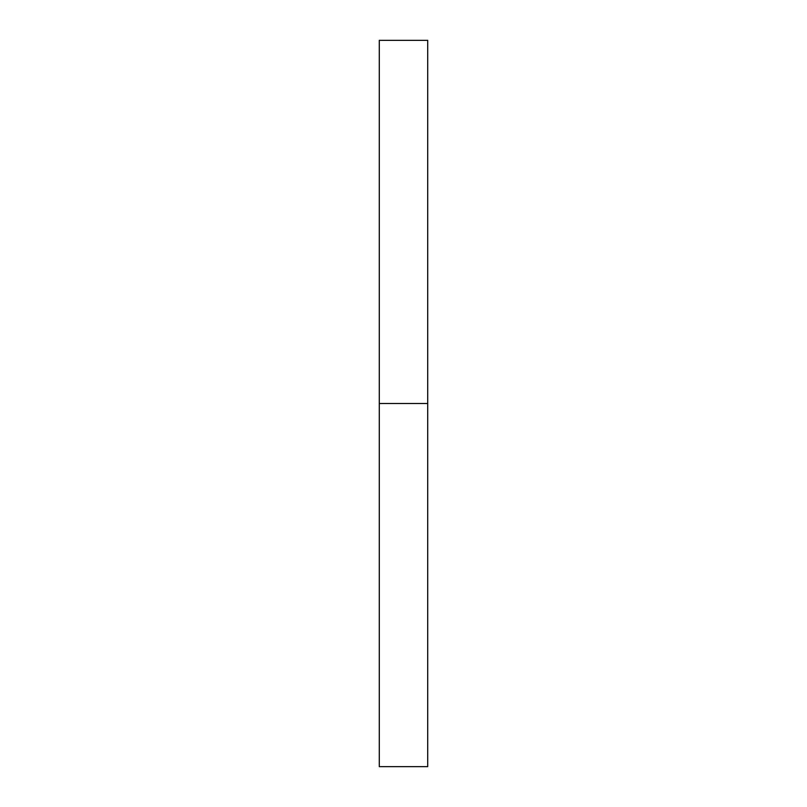 <?xml version="1.0" encoding="UTF-8"?>
<svg xmlns="http://www.w3.org/2000/svg" width="807" height="807" viewBox="0 0 807 807"><rect width="100%" height="100%" fill="white"/><g stroke="black" fill="none" stroke-linecap="round" stroke-linejoin="round"><path stroke-width="1.21" d="M379.29 766.65L379.29 40.35L379.29 766.65L427.71 766.65L427.71 403.5L379.29 403.5L427.71 403.5L427.71 40.35L427.71 766.65M379.29 40.35L427.71 40.35"/></g></svg>
